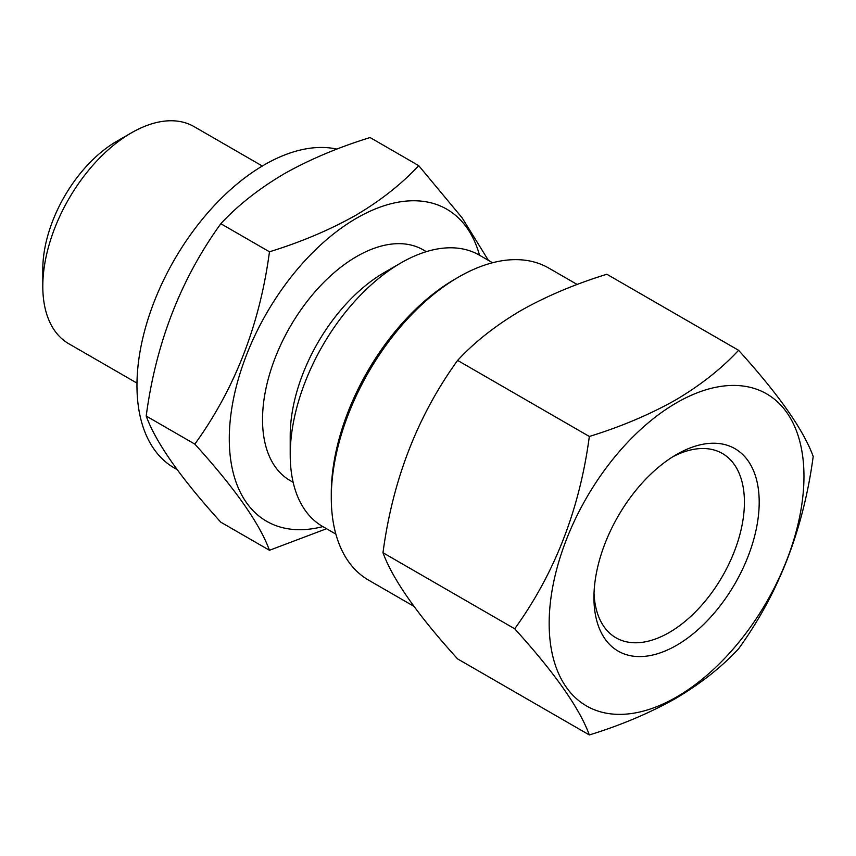 <?xml version="1.0" encoding="UTF-8"?>
<svg xmlns="http://www.w3.org/2000/svg" width="856" height="856" viewBox="0 0 856 856"><rect width="100%" height="100%" fill="white"/><g stroke="black" fill="none" stroke-linecap="round" stroke-linejoin="round"><path stroke-width="1.28" d="M676.561 454.493L676.561 454.493A116.855 67.463 -60 0 1 759.197 502.205A116.855 67.463 -60 0 1 676.561 645.317A116.855 67.463 -60 0 1 593.936 597.616A116.855 67.463 -60 0 1 676.561 454.493L676.561 454.493M672.784 456.783A106.412 61.439 -60 0 1 722.378 453.487A106.412 61.439 -60 0 1 738.696 538.756A106.412 61.439 -60 0 1 669.178 632.53A106.412 61.439 -60 0 1 615.978 637.795A106.412 61.439 -60 0 1 594.021 593.197M676.561 402.791A180.177 104.025 120 0 0 549.167 623.468A180.177 104.025 120 0 0 676.561 697.019A180.177 104.025 120 0 0 803.966 476.353A180.177 104.025 120 0 0 676.561 402.791M738.578 350.297C721.512 368.701 700.486 385.286 675.502 400.041C649.565 414.625 620.846 426.77 589.335 436.464C579.683 509.17 554.806 573.285 514.713 628.796C554.688 672.848 579.566 708.233 589.335 734.951C620.846 725.257 649.565 713.112 675.502 698.539C700.486 683.784 721.512 667.198 738.578 648.795C778.553 593.593 803.431 529.49 813.2 456.462C803.549 429.915 778.682 394.53 738.578 350.297L606.851 274.252C574.975 284.096 546.246 296.24 520.683 310.664C495.431 325.644 474.406 342.218 457.607 360.408C417.503 415.93 392.637 480.034 382.985 552.741C392.754 579.458 417.632 614.854 457.607 658.906L589.335 734.951M577.19 284.492L548.771 268.078A180.177 104.025 120 0 0 458.688 277.002L454.996 279.131A174.956 101.008 120 0 0 331.283 493.409L331.283 497.668A180.177 104.025 120 0 0 368.604 580.154L413.908 606.316M454.996 279.131L458.688 277.002A180.177 104.025 120 0 0 331.283 497.668M269.458 550.28L220.827 522.203C180.841 478.14 155.974 442.755 146.205 416.037C155.846 343.331 180.723 279.216 220.827 223.705C237.636 205.504 258.662 188.93 283.903 173.961C309.465 159.537 338.184 147.393 370.07 137.538L418.702 165.625C401.635 184.029 380.61 200.614 355.625 215.37C329.699 229.943 300.98 242.088 269.458 251.792C259.817 324.488 234.94 388.603 194.836 444.114C234.811 488.166 259.689 523.562 269.458 550.28L326.532 528.73M177.128 469.612L174.282 467.965A180.177 104.025 -60 0 1 146.665 323.589A180.177 104.025 -60 0 1 264.376 164.812A180.177 104.025 -60 0 1 336.911 149.115M136.981 383.114L68.758 343.727A125.34 72.364 -60 0 1 42.8 286.343A125.34 72.364 -60 0 1 131.428 132.841L131.428 132.841A125.34 72.364 -60 0 1 194.098 126.624L262.321 166.021M42.8 286.343L42.8 269.287A104.453 60.305 -60 0 1 116.651 141.368A104.453 60.305 -60 0 1 116.662 141.368L131.428 132.841L116.651 141.368M335.862 534.112L322.669 526.504A156.669 90.458 -60 0 1 290.216 454.782L290.216 435.586A133.172 76.89 -60 0 1 384.387 272.486L401.004 262.888A156.669 90.458 -60 0 1 479.339 255.131L492.532 262.749M293.159 482.324L290.109 480.558A133.172 76.89 -60 0 1 269.694 373.847A133.172 76.89 -60 0 1 356.695 256.49A133.172 76.89 -60 0 1 423.281 249.899L426.331 251.653M290.216 454.782A156.669 90.458 -60 0 1 401.004 262.888L384.387 272.486M322.84 526.601A180.177 104.025 -60 0 1 230.435 418.402A180.177 104.025 -60 0 1 356.695 218.12A180.177 104.025 -60 0 1 479.521 255.227M488.401 260.363L462.122 217.841L418.702 165.625M220.827 223.705L269.458 251.792M146.205 416.037L194.836 444.114M589.335 436.464L457.607 360.408M514.713 628.796L382.985 552.741"/></g></svg>
